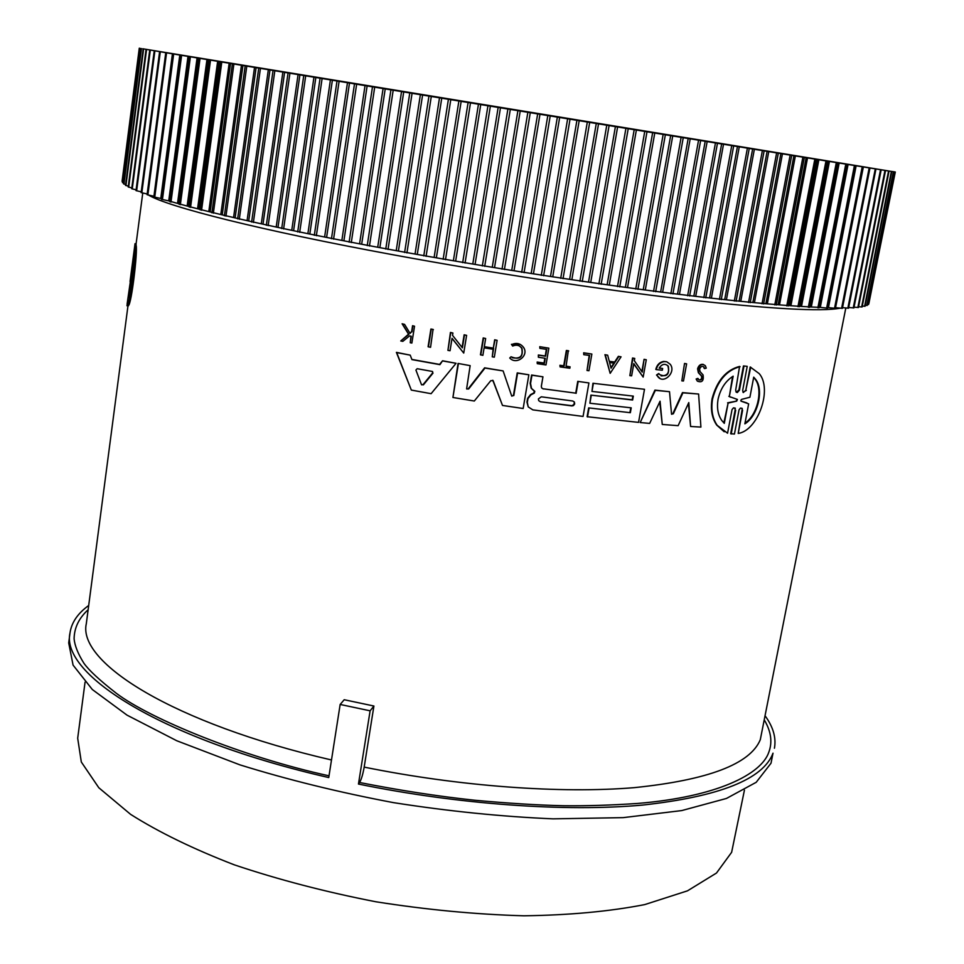 <?xml version="1.0" encoding="UTF-8"?>
<svg xmlns="http://www.w3.org/2000/svg" width="964" height="964" viewBox="0 0 964 964"><rect width="100%" height="100%" fill="white"/><g stroke="black" fill="none" stroke-linecap="round" stroke-linejoin="round"><path stroke-width="1.45" d="M373.912 706.022L370.116 710.817L340.159 704.455L344.208 699.731L373.912 706.022L364.175 767.115C459.816 786.504 561.229 793.794 634.517 787.624C708.287 780.021 750.209 764.042 760.295 739.701L845.814 307.998M136.153 244.29L135.032 243.651L136.129 243.856L136.008 245.398M135.056 244.085L131.96 268.402L135.056 245.218L136.177 245.422C137.683 251.978 131.622 303.431 128.477 305.588L128.296 305.552M466.805 389.058L468.299 388.733L484.615 367.826L503.124 370.923L511.667 395.951L513.824 395.529L517.584 373.116L528.85 374.791L523.163 408.507L502.497 405.446L492.785 380.262M511.836 396.168L513.463 395.288L517.222 372.899L528.85 374.791M502.497 405.446L493.231 380.901M493.098 380.635L490.784 380.696L474.312 401.024L452.923 397.481L458.057 363.44L470.155 365.645L466.624 388.817L468.649 388.986L484.964 368.055L503.124 370.923M671.631 414.291L672.884 413.532L682.464 392.601L698.599 394.035L700.912 427.088L690.598 426.486L688.79 402.578L678.138 425.666L662.268 424.461L660.063 401.205L649.652 423.401L640.168 422.545L655.351 390.36L669.51 391.685L671.547 414.183L673.342 413.785L682.922 392.83L698.599 394.035M690.598 426.486L688.417 403.41M662.268 424.461L659.713 401.94M640.168 422.545L654.905 390.131L669.51 391.685M533.478 390.408L531.164 388.179L530.176 383.274L531.586 375.02L542.949 376.816L531.959 375.237L530.549 383.503L531.538 388.42L534.815 391.324L534.309 393.107L530.947 394.83L527.983 398.566L527.344 402.398L528.212 406.88L532.839 409.881L583.075 416.424L588.92 382.949L577.761 381.358L588.92 382.949M575.725 393.143L542.925 388.757L575.725 393.143L577.761 381.358M528.212 406.88L526.971 402.157L527.621 398.325L530.574 394.601L533.936 392.866L534.249 390.854M590.884 395.132L632.625 400.024L633.324 396.12L591.968 391.42L592.956 383.274L644.494 389.287L638.542 422.389L587.112 416.713L588.655 407.893L630.36 412.7L631.227 407.832L589.908 403.229L590.884 395.132L632.203 399.795L632.866 396.071M629.938 412.459L630.769 407.784M411.857 359.427L439.596 364.416L442.56 360.777L456.08 363.283L431.113 393.686L411.327 390.083L396.71 352.595L410.218 355.138L411.929 359.608L439.933 364.657L442.56 360.777M411.327 390.083L396.397 352.366L410.218 355.138M656.231 369.598L655.797 369.381C656.942 364.826 659.557 362.175 663.654 361.428L666.546 361.717L664.1 361.633C660.003 362.392 657.376 365.043 656.231 369.598L662.328 370.224L662.642 368.489L659.159 368.127C661.991 363.874 665.039 363.211 668.317 366.151C669.631 374.671 666.726 377.478 659.605 374.562L658.665 373.538L656.52 375.02L659.111 373.767M659.846 378.334L656.52 375.02M661.075 375.876C667.522 375.948 669.787 372.634 667.871 365.934L668.317 366.151M659.231 367.971L662.642 368.489M462.093 347.438L464.142 334.785L466.612 335.352L463.732 353.065L452.044 338.292L450.043 350.739L447.923 350.366L450.778 332.664L452.899 333.026L452.526 335.339L462.407 347.835L464.491 334.99L466.612 335.352M463.732 353.065L452.02 338.46M447.923 350.366L450.441 332.447L452.899 333.026M641.867 371.586L644.072 359.331L646.278 359.741L643.169 377.093L633.818 363.609L631.637 375.839L629.854 375.647L632.95 358.234L634.746 358.439L634.336 360.705L642.241 372.128L644.072 359.331M643.169 377.093L633.77 363.922M629.854 375.647L632.529 358.018L634.746 358.439M609.272 361.331L614.646 361.982L618.37 356.343L621.069 356.825L610.164 373.345L604.934 354.692L607.669 355.186L609.32 361.5L615.056 362.199L618.78 356.547L621.069 356.825M483.205 337.942L485.651 338.497L483.205 337.942L480.446 354.776L482.88 355.33L484.121 347.835L493.496 349.342L492.255 356.837L493.11 349.281M484.302 346.678L493.303 348.125L494.677 339.786L497.111 340.328L494.327 357.162L492.255 356.837M539.756 346.691L548.841 348.161L539.756 346.691L539.876 348.378L546.769 349.378L545.612 356.21L538.719 355.21L538.37 357.27L538.346 354.993L545.238 355.993L546.371 349.317M538.37 357.27L545.263 358.259L544.407 363.259L537.526 362.271L537.285 363.681L537.153 362.054L544.033 363.042L544.853 358.21M699.008 380.009C701.322 379.756 702.105 378.406 701.37 375.924L698.358 372.719L697.575 368.826C698.671 365.344 700.611 363.886 703.395 364.44M704.214 368.381L703.684 366.923L704.214 368.381M704.154 367.151C702.25 365.669 700.732 366.344 699.587 369.176L700.069 371.61L703.069 374.924C703.949 380.84 702.033 382.913 697.334 381.117L696.141 379.009L697.755 378.418L698.635 379.623C701.262 380.623 702.334 379.467 701.852 376.153L698.828 372.948L698.044 369.043C699.888 364.513 702.322 363.428 705.383 365.79L706.238 368.127L704.696 368.609M409.893 333.086L411.64 331.664L412.568 325.712L414.532 326.23L411.881 343.039L410.254 342.738L411.279 336.255L409.531 335.93L402.832 341.352L400.759 340.967L408.869 334.4L402.434 323.988L404.567 324.386L410.086 333.411L411.64 331.664M410.254 342.738L410.929 336.195M400.759 340.967L408.543 334.183L402.108 323.771L404.567 324.386M512.221 357.716C520.331 359.186 523.452 355.957 521.596 348.04L519.5 346.004M511.426 344.329L512.667 346.064L511.426 344.329L520.403 344.473M511.788 344.534C516.439 342.473 520.331 343.377 523.464 347.257C529.405 355.499 516.439 365.489 509.751 358.006L511.053 356.776C519.704 360.187 523.344 357.343 521.97 348.245C519.476 345.148 516.379 344.425 512.667 346.064M560.084 366.91L559.939 365.272L563.723 365.79L566.35 350.474L568.314 350.739L566.061 366.284L570.086 366.826L569.845 368.236L560.084 366.91L560.325 365.501L564.109 366.019L566.748 350.679L568.7 350.944M566.085 366.115L570.086 366.826M583.774 354.68L583.666 352.812L591.86 354.053L588.956 370.742L587.016 370.489L589.631 355.451L583.774 354.68L583.666 352.812M587.016 370.489L589.209 355.403M681.837 380.864L684.524 363.464L686.621 363.838L683.476 380.997L681.837 380.864L684.524 363.464M428.088 346.715L430.908 329.025L433.041 329.411L430.559 347.317L428.088 346.715M736.351 392.276L738.93 389.926L743.449 365.946L747.221 366.356L743.449 365.946M743.316 392.553L745.811 390.203L750.197 366.971L759.222 373.634C772.694 389.119 757.933 430.655 738.207 433.426L742.569 410.363L741.738 408.194L742.569 410.363M738.207 433.426L742.051 410.11M742.256 408.459L740.448 408.073L739.039 409.857L734.447 434.041L730.676 433.704L735.158 409.917L734.833 408.001L735.158 409.917M724.229 431.776L716.734 425.112C711.938 418.147 710.384 409.351 712.083 398.71C716.927 380.72 726.085 369.959 739.581 366.428L735.701 389.998L736.05 391.962L737.315 392.553L739.448 390.167L743.967 366.175M135.008 243.784L131.911 267.353L135.032 243.651M735.351 408.254L733.471 407.844L732.038 409.628L727.567 433.222L717.228 425.377C712.42 418.4 710.866 409.604 712.565 398.963C717.409 380.961 726.591 370.188 740.087 366.657M88.134 609.742C78.952 618.057 74.276 627.757 74.095 638.843C74.794 645.808 78.06 653.929 83.88 663.196C88.724 670.137 99.545 680.174 116.355 693.309C149.998 718.795 243 757.101 329.013 775.827M370.116 710.817L358.463 784.057L359.572 782.503C399.759 790.42 438.102 796.336 474.625 800.228C507.823 803.289 537.346 805.121 563.193 805.735C586.208 806 610.971 805.241 637.505 803.458C717.132 796.891 761.512 774.176 768.814 752.197C772.526 742.292 771.14 731.736 764.633 720.53M340.159 704.455L328.748 777.562C161.904 739.388 60.322 674.282 70.011 632.878L68.709 642.928L73.071 665.112L92.327 689.525L127.043 715.155L176.798 740.762L239.952 764.874C287.826 779.756 339.003 792.348 393.493 802.638C448.465 811.242 501.642 816.641 553.035 818.846L623.142 817.641L681.729 810.579L726.446 798.457L756.21 782.298L771.019 763.211L773.008 753.185C763.139 779.261 719.614 796.565 642.446 805.097C565.723 812.037 458.972 804.591 358.463 784.057M765.464 716.312C773.297 727.278 776.297 737.918 774.429 748.233M130.899 275.981L134.129 254.882C134.237 264.594 130.562 292.658 128.501 297.84L130.899 275.981L131.996 276.198L132.032 279.138M131.562 273.692L132.683 273.909L131.996 276.198M540.442 401.759L538.719 400.65L538.382 398.939L541.286 396.807L572.749 401L574.375 402.012L574.689 403.952L573.472 405.591L571.905 405.928L540.442 401.759L571.917 405.699L573.966 404.482L574.375 402.012M415.918 370.068L417.171 368.706L432.246 371.429L432.993 373.152L423.401 384.841L421.461 384.6L415.918 370.068M741.292 401.277L740.81 400.301L741.653 399.361L749.908 397.24L753.715 377.153L755.366 379.057C764.259 389.299 757.909 416.159 744.871 423.835L748.654 403.856L741.015 401.144M724.301 423.353L721.771 420.473C717.927 414.918 716.686 407.856 718.047 399.277C720.457 388.757 725.482 381.057 733.158 376.177L729.338 396.553L737.412 399.433L736.701 401.108L728.109 403.073L724.301 423.353M142.829 48.778L889.374 171.086M85.061 682.163L77.686 738.231L81.313 761.994L98.798 787.733L130.61 814.363C158.771 832.197 193.366 849.031 234.385 864.865C278.427 879.662 325.603 891.965 375.9 901.774C426.703 909.775 476.035 914.45 523.886 915.8C569.543 915.173 609.838 911.426 644.771 904.581L687.501 890.832L716.505 873.023L731.628 852.309L744.437 790.143M868.227 167.579L165.712 52.514L868.227 167.579M153.939 196.27L172.423 53.803L142.829 48.766M847.079 164.326L848.079 164.483L820.292 307.371L819.279 307.335L847.079 164.326L839.174 163.049L811.302 306.986L819.279 307.335M820.292 307.371L827.618 308.179L855.249 165.639L856.14 165.784L828.462 307.612L827.739 307.552M828.462 307.612L835.427 308.347L862.575 166.82L863.37 166.941L835.559 307.661M835.8 307.685L842.403 308.36L869.974 168.025L869.058 167.857L881.18 169.809L853.899 307.938M848.706 307.48L853.887 307.938L881.12 169.809L879.542 169.531L885.53 170.508L858.418 307.516M854.044 307.167L858.406 307.516L885.458 170.495L883.964 170.242M891.796 171.484L886.639 170.652L891.796 171.484L865.045 306.275M858.575 306.709L861.635 306.974L888.579 170.99L889.374 171.074M891.399 171.375L895.038 171.953L891.399 171.375M127.128 303.949L129.887 284.693L126.971 305.757M128.236 306.022L127.356 305.359C130.429 303.178 136.49 251.773 135.056 245.218M458.057 363.44L470.155 365.645M452.923 397.481L458.394 363.669M576.111 393.372L578.159 381.587M543.298 388.986L541.672 387.95L541.334 386.287L542.949 376.816M589.908 403.229L591.281 395.361M588.655 407.893L630.36 412.7M587.51 416.954L589.052 408.134M592.956 383.274L644.494 389.287M591.968 391.42L593.354 383.503M442.898 361.006L456.08 363.283M666.992 361.934L670.209 364.259C676.608 372.176 663.425 384.973 657.653 376.382L656.954 375.249M644.506 359.536L646.278 359.741M604.934 354.692L607.669 355.186M610.164 373.345L605.344 354.897M494.677 339.786L497.111 340.328M493.303 348.125L495.038 340.003M485.651 338.497L484.277 346.835L493.664 348.341M480.795 354.993L483.554 338.147M548.841 348.161L545.986 364.934L537.285 363.681M539.876 348.378L540.129 346.895M696.141 379.009L698.237 378.647M697.334 381.117L696.611 379.238M412.568 325.712L414.532 326.23M411.965 331.881L412.893 325.928M509.751 358.006L511.053 356.776M584.063 353.029L591.86 354.053M684.982 363.681L686.621 363.838M430.908 329.025L433.378 329.616M428.414 346.932L431.233 329.242M731.194 433.981L735.677 410.182M745.811 390.203L750.727 367.212M746.341 390.444L743.027 392.264L742.702 390.312L747.221 366.356M359.572 782.503C361.367 779.478 362.898 774.345 364.175 767.115M868.745 303.503L895.291 172.002M867.371 304.504L868.347 304.431M865.226 305.371L867.022 305.383M862.298 306.106L864.913 306.203M842.548 307.649L848.561 308.215L875.963 168.977L848.561 308.215M842.403 308.36L869.974 168.025L863.37 166.941M835.427 308.347L863.117 166.917L856.14 165.784M811.302 306.986L810.206 306.926L838.078 162.868L829.438 161.47L801.506 306.444L810.206 306.926M801.506 306.444L800.313 306.371L828.257 161.277L818.882 159.759L790.902 305.733L800.313 306.371M790.902 305.733L789.612 305.648L817.605 159.554L807.531 157.915L779.502 304.877L789.612 305.648M779.502 304.877L778.129 304.757L806.145 157.698L795.372 155.939L767.332 303.853L778.129 304.757M767.332 303.853L765.874 303.72L793.902 155.71L782.443 153.842L754.414 302.66L765.874 303.72M754.414 302.66L752.86 302.515L780.888 153.589L768.766 151.613L740.762 301.322L752.86 302.515M740.762 301.322L739.123 301.154L767.115 151.348L754.366 149.275L726.398 299.816L739.123 301.154M726.398 299.816L724.687 299.635L752.631 148.998L739.268 146.817L711.372 298.153L724.687 299.635M711.372 298.153L709.576 297.948L737.46 146.528L723.518 144.251L695.707 296.346L709.576 297.948M695.707 296.346L693.839 296.117L721.638 143.949L707.154 141.588L679.439 294.369L693.839 296.117M679.439 294.369L677.511 294.141L705.202 141.262L690.2 138.816L662.617 292.261L677.511 294.141M662.617 292.261L660.629 292.008L688.188 138.491L672.727 135.972L645.29 290.007L660.629 292.008M645.29 290.007L643.229 289.73L670.655 135.635L654.773 133.032L627.492 287.609L643.229 289.73M627.492 287.609L625.383 287.32L652.64 132.695L636.373 130.032L609.284 285.091L625.383 287.32M609.284 285.091L607.127 284.79L634.204 129.682L617.611 126.971L590.715 282.44L607.127 284.79M590.715 282.44L588.522 282.127L615.406 126.609L598.536 123.85L571.845 279.68L588.522 282.127M571.845 279.68L569.628 279.343L596.282 123.488L579.183 120.693L552.734 276.801L569.628 279.343M552.734 276.801L550.492 276.463L576.918 120.319L559.65 117.488L533.429 273.836L550.492 276.463M533.429 273.836L531.176 273.475L557.361 117.114L539.973 114.27L514.017 270.764L531.176 273.475M514.017 270.764L511.739 270.402L537.671 113.897L520.223 111.041L494.532 267.63L511.739 270.402M494.532 267.63L492.255 267.257L517.909 110.655L500.461 107.799L475.059 264.413L492.255 267.257M475.059 264.413L472.782 264.028L498.159 107.426L480.747 104.57L455.635 261.136L472.782 264.028M455.635 261.136L453.381 260.75L478.457 104.196L461.166 101.365L436.355 257.81L453.381 260.75M436.355 257.81L434.113 257.424L458.888 100.991L441.753 98.183L417.255 254.448L434.113 257.424M417.255 254.448L415.038 254.05L439.512 97.81L422.594 95.038L398.397 251.05L415.038 254.05M398.397 251.05L396.216 250.652L420.376 94.665L403.723 91.942L379.852 247.64L396.216 250.652M379.852 247.64L377.707 247.242L401.542 91.58L385.214 88.905L361.669 244.229L377.707 247.242M361.669 244.229L359.572 243.832L383.082 88.555L367.127 85.929L343.895 240.819L359.572 243.832M343.895 240.819L341.858 240.422L365.043 85.591L349.498 83.037L326.603 237.421L341.858 240.422M326.603 237.421L324.615 237.024L347.474 82.699L332.387 80.217L309.818 234.047L324.615 237.024M309.818 234.047L307.89 233.662L330.423 79.892L315.843 77.494L293.586 230.709L307.89 233.662M293.586 230.709L291.743 230.324L313.951 77.18L299.9 74.879L277.969 227.42L291.743 230.324M277.969 227.42L276.186 227.034L298.081 74.577L284.609 72.36L262.991 224.178L276.186 227.034M262.991 224.178L261.292 223.805L282.874 72.071L269.992 69.95L248.7 221.009L261.292 223.805M248.7 221.009L247.073 220.636L268.341 69.673L256.099 67.661L235.108 217.9L247.073 220.636M235.108 217.9L233.565 217.539L254.532 67.396L242.94 65.48L222.25 214.876L233.565 217.539M222.25 214.876L220.792 214.526L241.458 65.239L230.553 63.443L210.152 211.935L220.792 214.526M210.152 211.935L208.79 211.598L229.167 63.214L218.961 61.527L198.837 209.092L208.79 211.598M198.837 209.092L197.572 208.766L217.659 61.31L208.164 59.732L188.317 206.344L197.572 208.766M188.317 206.344L187.137 206.031L206.959 59.539L198.186 58.081L178.605 203.705L187.137 206.031M178.605 203.705L177.521 203.404L197.078 57.9L189.028 56.563L169.712 201.175L177.521 203.404M169.712 201.175L168.724 200.886L188.016 56.394L172.423 53.803M161.458 199.295L180.605 55.177L161.458 199.307L168.724 200.886M161.542 198.68L160.759 198.476L179.798 55.032M153.854 196.933L172.761 53.876L153.854 196.945L160.759 198.476M147.07 194.704L165.76 52.707L147.07 194.704L153.613 196.186M141.13 192.583L159.602 51.67L141.13 192.583L147.167 193.993M154.288 50.791L136.008 190.595L141.226 191.848M149.806 50.032L131.707 188.739L136.105 189.824M128.308 186.968L131.803 187.92M125.645 185.365L128.32 186.148M123.778 183.895L125.633 184.498M122.681 182.545L123.729 182.955M131.996 266.582L130.056 281.464M611.068 368.236L609.597 362.572L614.429 363.163L611.068 368.236M70.011 632.878C71.529 622.515 77.759 613.381 88.688 605.488M132.743 273.559L131.707 273.354M130.911 279.44L131.984 279.656M132.116 274.439L132.189 273.812M421.617 384.841L423.076 384.588L432.667 372.911L432.583 371.538M610.911 367.633L613.911 363.091M740.942 401.048L746.931 402.94M745.015 423.1C757.559 415.098 763.548 388.938 754.824 378.828L753.74 377.49M729.338 396.553L732.532 376.575M723.844 422.907L728.109 403.073M736.701 401.108L727.603 402.819M736.183 400.855L737.412 399.433M728.832 396.312L730.435 397.144M188.016 56.394L189.028 56.563M197.078 57.9L198.186 58.081M206.959 59.539L208.164 59.732M217.659 61.31L218.961 61.527M229.167 63.214L230.553 63.443M241.458 65.239L242.94 65.48M254.532 67.396L256.099 67.661M268.341 69.673L269.992 69.95M282.874 72.071L284.609 72.36M298.081 74.577L299.9 74.879M313.951 77.18L315.843 77.494M330.423 79.892L332.387 80.217M347.474 82.699L349.498 83.037M365.043 85.591L367.127 85.929M383.082 88.555L385.214 88.905M401.542 91.58L403.723 91.942M420.376 94.665L422.594 95.038M439.512 97.81L441.753 98.183M458.888 100.991L461.166 101.365M478.457 104.196L480.747 104.57M498.159 107.426L500.461 107.799M517.909 110.655L520.223 111.041M537.671 113.897L539.973 114.27M557.361 117.114L559.65 117.488M576.918 120.319L579.183 120.693M596.282 123.488L598.536 123.85M615.406 126.609L617.611 126.971M634.204 129.682L636.373 130.032M652.64 132.695L654.773 133.032M670.655 135.635L672.727 135.972M688.188 138.491L690.2 138.816M705.202 141.262L707.154 141.588M721.638 143.949L723.518 144.251M737.46 146.528L739.268 146.817M752.631 148.998L754.366 149.275M767.115 151.348L768.766 151.613M780.888 153.589L782.443 153.842M793.902 155.71L795.372 155.939M806.145 157.698L807.531 157.915M817.605 159.554L818.882 159.759M828.257 161.277L829.438 161.47M838.078 162.868L839.174 163.049M827.618 308.179L855.417 165.675L848.079 164.483M888.579 170.99L883.964 170.23M127.959 305.95L86.314 623.66C77.253 662.545 173.508 723.518 331.496 759.981M840.078 308.167C821.822 311.89 770.128 308.974 684.97 299.394C601.042 289.61 490.809 272.824 393.276 254.809C260.81 230.42 167.591 206.73 148.577 195.102M122.332 181.473L139.527 48.248M122.765 182.702L140.117 48.357M123.958 184.064L141.467 48.598M125.935 185.546L143.612 48.971M128.694 187.173L146.552 49.477M132.249 188.92L150.312 50.116M136.635 190.812L154.891 50.887M141.829 192.812L160.301 51.791M147.866 194.957L166.555 52.839M154.734 197.21L173.665 54.02M162.434 199.596L181.618 55.346M169.905 201.777L189.305 56.623M170.977 202.091L190.402 56.804M179.171 204.38L198.837 58.202M180.352 204.705L200.042 58.394M189.269 207.091L209.212 59.913M190.547 207.417L210.513 60.13M200.187 209.899L220.395 61.768M201.56 210.248L221.804 61.997M211.899 212.803L232.396 63.757M213.357 213.165L233.903 63.998M224.383 215.803L245.193 65.865M225.95 216.177L246.796 66.13M237.638 218.888L258.75 68.095M239.289 219.274L260.437 68.384M251.628 222.057L273.053 70.456M253.375 222.443L274.836 70.746M266.329 225.287L288.067 72.927M268.149 225.684L289.923 73.24M281.705 228.576L303.756 75.517M283.597 228.974L305.696 75.831M297.707 231.926L320.084 78.205M299.683 232.324L322.109 78.53M314.312 235.312L337.014 80.988M316.349 235.722L339.099 81.325M331.459 238.723L354.499 83.856M333.568 239.144L356.644 84.217M349.125 242.169L372.49 86.82M351.282 242.579L374.695 87.182M367.236 245.615L390.926 89.845M369.453 246.037L393.192 90.218M385.757 249.061L409.772 92.942M388.01 249.483L412.074 93.315M404.615 252.508L428.956 96.087M406.916 252.917L431.294 96.472M423.762 255.918L448.417 99.28M426.088 256.34L450.791 99.666M443.139 259.304L468.106 102.509M445.488 259.714L470.492 102.895M462.684 262.654L487.953 105.763M465.058 263.052L490.363 106.148M482.337 265.944L507.895 109.028M484.711 266.329L510.305 109.414M502.027 269.161L527.862 112.294M504.401 269.546L530.272 112.692M521.693 272.306L547.805 115.56M524.054 272.679L550.203 115.945M541.274 275.367L567.639 118.801M543.624 275.728L570.025 119.199M560.699 278.331L587.317 122.018M563.036 278.68L589.679 122.404M579.93 281.187L606.766 125.2M582.232 281.536L609.091 125.585M598.885 283.946L625.925 128.333M601.15 284.26L628.215 128.706M617.502 286.573L644.747 131.405M619.731 286.874L646.989 131.779M635.746 289.067L663.16 134.418M637.915 289.357L665.353 134.767M653.544 291.429L681.114 137.346M655.665 291.706L683.247 137.695M670.86 293.646L698.563 140.19M672.92 293.912L700.635 140.527M687.633 295.731L715.457 142.949M689.621 295.972L717.457 143.275M703.828 297.659L731.748 145.6M705.744 297.876L733.676 145.913M719.409 299.43L747.401 148.155M721.241 299.623L749.245 148.444M734.315 301.045L762.379 150.589M736.074 301.226L764.139 150.878M748.546 302.491L776.635 152.902M750.209 302.66L778.31 153.18M762.042 303.781L790.143 155.108M763.621 303.937L791.721 155.361M774.779 304.913L802.891 157.168M776.273 305.046L804.374 157.409M786.757 305.889L814.845 159.108M788.154 305.986L816.231 159.337M797.939 306.685L825.991 160.916M799.24 306.781L827.281 161.121M808.326 307.335L836.306 162.591M809.519 307.408L837.499 162.783M817.882 307.817L845.789 164.121M818.978 307.865L846.874 164.302M826.618 308.143L854.429 165.519M834.523 308.323L862.226 166.772M841.596 308.335L869.179 167.893M847.838 308.215L875.288 168.869M853.248 307.938L880.542 169.712M857.852 307.528L884.976 170.411M864.612 306.299L891.375 171.423M866.805 305.492L893.375 171.725M868.227 304.552L894.592 171.905M868.889 303.503L895.038 171.966M136.093 243.844L142.756 193.017M139.274 48.2L122.079 181.365M128.477 305.588L127.356 305.359M139.804 48.308L122.464 182.582M141.106 48.537L123.609 183.919M143.178 48.899L125.513 185.401M146.058 49.393L128.212 187.004M149.733 50.02L131.707 188.739M154.24 50.779L136.008 190.595M889.073 171.062L862.129 306.962M893.736 171.785L867.178 305.468M894.893 171.953L868.54 304.528"/></g></svg>
